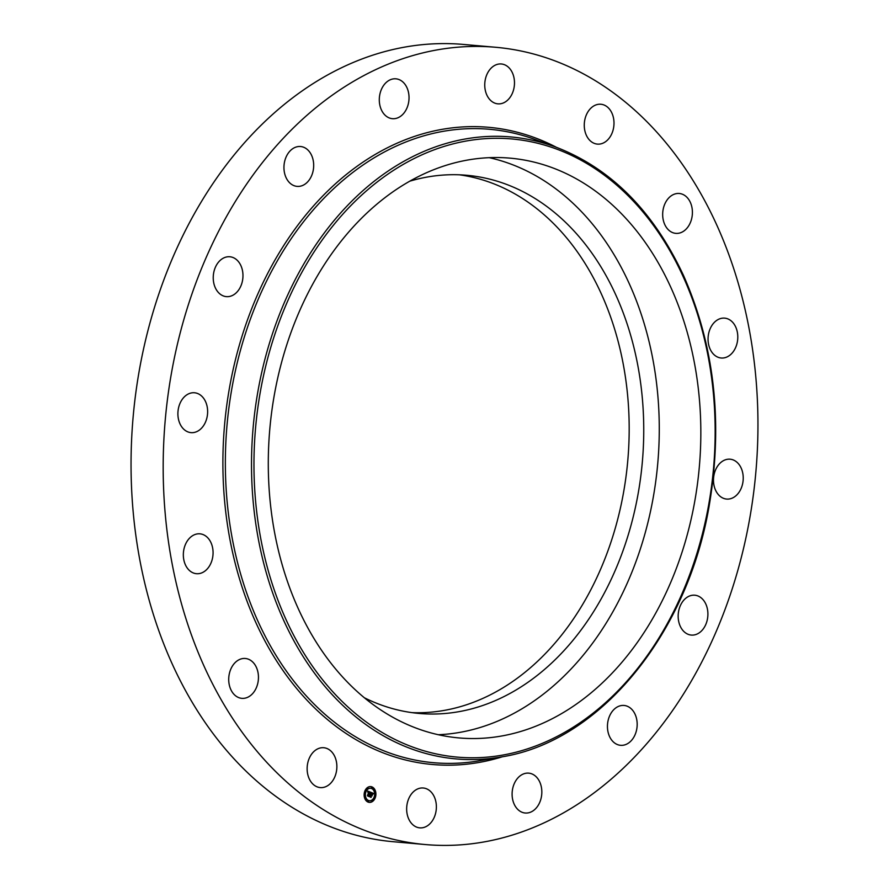 <?xml version="1.0" encoding="UTF-8"?>
<svg xmlns="http://www.w3.org/2000/svg" width="889" height="889" viewBox="0 0 889 889"><rect width="100%" height="100%" fill="white"/><g stroke="black" fill="none" stroke-linecap="round" stroke-linejoin="round"><path stroke-width="1.33" d="M489.25 157.675A291.014 215.583 -85 0 1 656.549 383.192A291.014 215.583 -85 0 1 552.947 686.308A291.014 215.583 -85 0 1 438.299 734.725M409.84 181.156A270.134 200.125 -85 0 1 466.758 175.277A270.134 200.125 -85 0 1 615.877 295.104A270.134 200.125 -85 0 1 611.132 579.472A270.134 200.125 -85 0 1 419.241 713.456A270.134 200.125 -85 0 1 364.234 697.698M459.457 174.811A270.134 200.125 -85 0 1 601.308 293.815A270.134 200.125 -85 0 1 598.541 573.894A270.134 200.125 -85 0 1 411.974 712.634M425.364 844.55L393.238 841.716A400.183 296.459 -85 0 1 172.333 664.205A400.183 296.459 -85 0 1 179.356 242.941A400.183 296.459 -85 0 1 463.636 44.45L495.762 47.284A400.183 296.459 -85 0 1 716.667 224.795A400.183 296.459 -85 0 1 709.644 646.059A400.183 296.459 -85 0 1 425.364 844.55A400.183 296.459 -85 0 1 204.459 667.05A400.183 296.459 -85 0 1 211.493 245.775A400.183 296.459 -85 0 1 495.762 47.284M374.613 206.092A291.014 215.583 -85 0 1 510.153 158.153A291.014 215.583 -85 0 1 696.198 373.169A291.014 215.583 -85 0 1 594.497 689.975A291.014 215.583 -85 0 1 458.957 737.926A291.014 215.583 -85 0 1 272.923 522.899A291.014 215.583 -85 0 1 374.613 206.092M740.248 490.272A20.014 14.824 -85 0 1 726.602 499.062A20.014 14.824 -85 0 1 714.689 487.95A20.014 14.824 -85 0 1 716.478 467.992A20.014 14.824 -85 0 1 730.125 459.202A20.014 14.824 -85 0 1 742.037 470.325A20.014 14.824 -85 0 1 740.248 490.272M737.325 342.021A20.014 14.824 -85 0 1 721.168 358A20.014 14.824 -85 0 1 708.522 334.131A20.014 14.824 -85 0 1 724.691 318.14A20.014 14.824 -85 0 1 737.325 342.021M692.264 209.582A20.014 14.824 -85 0 1 675.784 233.363A20.014 14.824 -85 0 1 662.816 217.272A20.014 14.824 -85 0 1 679.307 193.491A20.014 14.824 -85 0 1 692.264 209.582M611.932 113.125A20.014 14.824 -85 0 1 611.588 134.183A20.014 14.824 -85 0 1 597.375 144.107A20.014 14.824 -85 0 1 586.329 135.228A20.014 14.824 -85 0 1 586.673 114.17A20.014 14.824 -85 0 1 600.886 104.246A20.014 14.824 -85 0 1 611.932 113.125M508.552 67.331A20.014 14.824 -85 0 1 513.42 90.356A20.014 14.824 -85 0 1 497.862 103.846A20.014 14.824 -85 0 1 490.684 100.49A20.014 14.824 -85 0 1 485.816 77.465A20.014 14.824 -85 0 1 501.385 63.975A20.014 14.824 -85 0 1 508.552 67.331M397.872 79.177A20.014 14.824 -85 0 1 408.784 101.379A20.014 14.824 -85 0 1 392.405 118.681A20.014 14.824 -85 0 1 390.46 118.337A20.014 14.824 -85 0 1 379.547 96.123A20.014 14.824 -85 0 1 395.927 78.821A20.014 14.824 -85 0 1 397.872 79.177M296.737 146.852A20.014 14.824 -85 0 1 300.582 146.518A20.014 14.824 -85 0 1 313.684 165.165A20.014 14.824 -85 0 1 300.904 186.057A20.014 14.824 -85 0 1 297.059 186.379A20.014 14.824 -85 0 1 283.947 167.732A20.014 14.824 -85 0 1 296.737 146.852M220.539 260.066A20.014 14.824 -85 0 1 229.862 256.765A20.014 14.824 -85 0 1 242.653 271.545A20.014 14.824 -85 0 1 235.652 293.337A20.014 14.824 -85 0 1 226.339 296.626A20.014 14.824 -85 0 1 213.549 281.846A20.014 14.824 -85 0 1 220.539 260.066M180.878 401.561A20.014 14.824 -85 0 1 194.524 392.771A20.014 14.824 -85 0 1 206.437 403.884A20.014 14.824 -85 0 1 204.648 423.842A20.014 14.824 -85 0 1 191.002 432.632A20.014 14.824 -85 0 1 179.089 421.519A20.014 14.824 -85 0 1 180.878 401.561M183.801 549.824A20.014 14.824 -85 0 1 199.969 533.833A20.014 14.824 -85 0 1 212.604 557.714A20.014 14.824 -85 0 1 196.447 573.694A20.014 14.824 -85 0 1 183.801 549.824M228.862 682.263A20.014 14.824 -85 0 1 245.353 658.482A20.014 14.824 -85 0 1 258.31 674.562A20.014 14.824 -85 0 1 241.83 698.343A20.014 14.824 -85 0 1 228.862 682.263M309.194 778.72A20.014 14.824 -85 0 1 309.55 757.65A20.014 14.824 -85 0 1 323.763 747.727A20.014 14.824 -85 0 1 334.809 756.606A20.014 14.824 -85 0 1 334.453 777.664A20.014 14.824 -85 0 1 320.24 787.587A20.014 14.824 -85 0 1 309.194 778.72M412.574 824.503A20.014 14.824 -85 0 1 407.718 801.489A20.014 14.824 -85 0 1 423.275 787.998A20.014 14.824 -85 0 1 430.454 791.343A20.014 14.824 -85 0 1 435.31 814.368A20.014 14.824 -85 0 1 419.752 827.859A20.014 14.824 -85 0 1 412.574 824.503M523.254 812.668A20.014 14.824 -85 0 1 512.353 790.454A20.014 14.824 -85 0 1 528.733 773.152A20.014 14.824 -85 0 1 530.677 773.497A20.014 14.824 -85 0 1 541.579 795.711A20.014 14.824 -85 0 1 525.21 813.013A20.014 14.824 -85 0 1 523.254 812.668M624.4 744.982A20.014 14.824 -85 0 1 620.555 745.315A20.014 14.824 -85 0 1 607.443 726.669A20.014 14.824 -85 0 1 620.233 705.788A20.014 14.824 -85 0 1 624.078 705.455A20.014 14.824 -85 0 1 637.18 724.102A20.014 14.824 -85 0 1 624.4 744.982M685.475 598.508A20.014 14.824 -85 0 1 694.798 595.208A20.014 14.824 -85 0 1 707.588 609.998A20.014 14.824 -85 0 1 700.599 631.779A20.014 14.824 -85 0 1 691.275 635.068A20.014 14.824 -85 0 1 678.485 620.289A20.014 14.824 -85 0 1 685.475 598.508M375.569 796.733A7.923 5.867 -85 0 1 369.324 802.389A7.923 5.867 -85 0 1 364.468 792.243A7.923 5.867 -85 0 1 370.713 786.598A7.923 5.867 -85 0 1 375.569 796.733M374.391 796.266A6.245 4.623 -85 0 1 369.468 800.711A6.245 4.623 -85 0 1 365.646 792.721A6.245 4.623 -85 0 1 370.569 788.276A6.245 4.623 -85 0 1 374.391 796.266M370.58 792.266L369.991 793.088L369.324 792.032L368.557 796.088L367.446 795.644L368.746 792.099L367.924 792.266L368.813 791.843L367.779 792.255L367.69 791.077L370.613 792.221L369.957 792.599M370.657 792.544L370.102 793.321L370.546 792.532M369.891 792.699L368.779 796.488L367.513 795.866L368.668 796.344L369.38 792.243L369.924 792.71M373.347 793.332L372.691 794.166L371.569 792.921L371.169 794.466L371.669 793.155L372.591 793.91L371.713 793.277L371.38 794.555L372.28 794.299L371.913 795.688L371.102 794.744L370.857 796.977L369.668 796.488L370.835 792.31L373.347 793.332L372.635 793.733M373.38 793.688L372.78 794.444L373.269 793.677M372.058 795.922L372.38 794.41L372.058 795.922M371.235 795.11L371.102 797.422L369.657 796.744L370.991 797.277L371.224 795.11M372.113 787.843L371.446 787.576L372.113 787.843M375.314 796.633L374.647 796.366L375.314 796.633M375.102 791.254L374.436 790.977L375.102 791.254M368.591 801.411L367.924 801.133L368.591 801.411M372.613 800.845L371.946 800.567L372.613 800.845M364.723 792.343L365.39 792.621L364.723 792.343M367.424 788.143L368.09 788.41L367.424 788.143M364.923 797.733L365.601 798L364.923 797.733M371.102 794.744L370.502 796.822M371.869 794.61L371.724 795.166M371.057 794.51L371.746 794.699M371.569 792.921L371.313 794.533M370.88 792.432L373.024 793.299M367.702 791.188L370.613 792.221M369.324 792.032L368.19 795.944M375.325 796.377A7.923 5.867 95 0 0 375.125 790.999M375.058 790.81A7.923 5.867 95 0 0 370.557 786.587M369.157 802.367A7.923 5.867 95 0 0 375.202 796.844M365.29 792.832A6.245 4.623 95 0 0 365.557 797.577M365.601 797.677A6.245 4.623 95 0 0 369.146 800.678A6.245 4.623 95 0 0 369.313 800.689M370.402 788.265A6.245 4.623 95 0 0 370.246 788.243A6.245 4.623 95 0 0 365.412 792.388M371.658 787.276L371.58 788.121M374.647 790.677L374.113 791.277M368.135 800.833L368.057 801.689M372.158 800.267L372.08 801.122M367.635 787.843L367.557 788.687M365.146 797.422L364.59 797.955M501.363 756.939L479.827 760.706A317.94 235.541 -85 0 1 258.154 621.7A317.94 235.541 -85 0 1 277.301 260.922A317.94 235.541 -85 0 1 534.689 139.373L555.225 146.863C610.621 168.032 653.404 210.971 683.597 275.668C714.1 344.965 722.857 420.286 709.866 501.64C689.119 632.69 600.442 741.559 501.363 756.939A312.183 231.262 -85 0 1 283.713 620.444A312.183 231.262 -85 0 1 302.504 266.211A312.183 231.262 -85 0 1 555.225 146.863M502.574 756.717A319.84 236.941 -85 0 1 255.888 622.644A319.84 236.941 -85 0 1 282.846 246.931A319.84 236.941 -85 0 1 556.381 147.285M683.13 276.579A310.294 229.862 -85 0 1 601.786 705.999A310.294 229.862 -85 0 1 285.98 619.489A310.294 229.862 -85 0 1 367.335 190.068A310.294 229.862 -85 0 1 683.13 276.579"/></g></svg>
